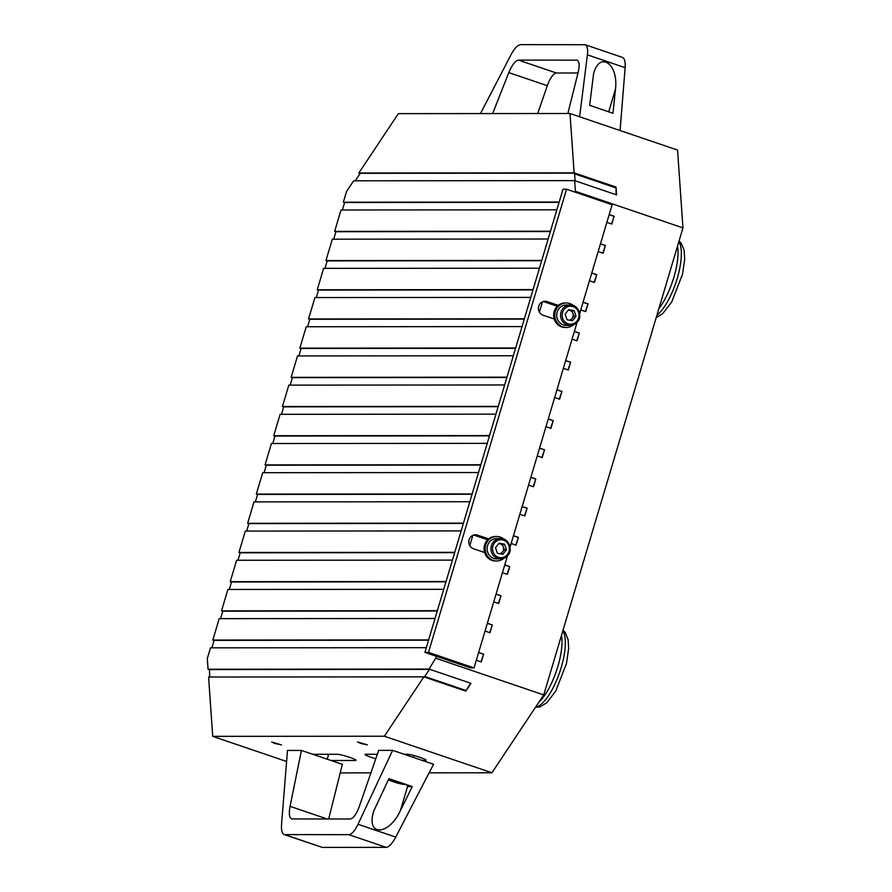 <?xml version="1.0" encoding="UTF-8"?>
<svg xmlns="http://www.w3.org/2000/svg" width="892" height="892" viewBox="0 0 892 892"><rect width="100%" height="100%" fill="white"/><g stroke="black" fill="none" stroke-linecap="round" stroke-linejoin="round"><path stroke-width="1.34" d="M538.857 702.238A41.355 13.793 -71.2 0 0 561.503 635.305M658.898 308.587A41.355 13.793 -71.2 0 0 673.973 276.966A41.355 13.793 -71.2 0 0 677.53 246.103M429.108 772.829L491.916 772.784L543.73 694.924L682.96 227.884L677.552 150.068L570.01 113.507L574.125 172.847L358.852 173.003L398.356 113.641L570.01 113.507M340.22 772.896L370.905 772.873M503.802 558.336A12.254 11.473 -90 0 1 496.677 560.99A12.254 11.473 -90 0 1 493.187 560.41A12.254 11.473 -90 0 1 485.326 546.852A12.254 11.473 -90 0 1 496.666 536.482A12.254 11.473 -90 0 1 503.779 539.114M496.677 560.99L495.539 560.99A12.254 11.473 -90 0 1 492.05 560.41A12.254 11.473 -90 0 1 484.612 552.527A12.254 11.473 -90 0 1 488.671 538.902A12.254 11.473 -90 0 1 495.517 536.482L496.666 536.482M573.411 324.811A12.254 11.473 -90 0 1 566.297 327.464A12.254 11.473 -90 0 1 562.807 326.885A12.254 11.473 -90 0 1 554.947 313.337A12.254 11.473 -90 0 1 566.275 302.957A12.254 11.473 -90 0 1 573.4 305.599M566.297 327.464L565.149 327.464A12.254 11.473 -90 0 1 561.659 326.885A12.254 11.473 -90 0 1 554.222 319.002A12.254 11.473 -90 0 1 558.292 305.376A12.254 11.473 -90 0 1 565.127 302.957L566.275 302.957M360.624 743.393L367.303 744.853L357.525 741.932L360.624 743.393M274.803 743.46L281.482 744.909L271.692 741.999L274.803 743.46M403.964 754.219L407.187 754.219A10.213 1.093 16.6 0 1 418.27 756.795A10.213 1.093 16.6 0 1 426.086 760.24A10.213 1.093 16.6 0 1 425.417 760.419L422.195 760.419L392.614 750.362L378.676 750.373L359.365 806.301C356.432 814.184 353.399 818.41 350.266 819.001L291.572 818.945C289.264 817.696 288.763 813.504 290.056 806.357L301.429 750.44L287.48 750.451L281.549 824.331C281.158 830.229 282.05 833.652 284.236 834.6L348.85 834.678C351.727 834.388 354.782 830.92 358.015 824.275L392.614 750.362M312.78 754.298L337.098 754.275A10.213 1.093 16.6 0 1 348.181 756.84A10.213 1.093 16.6 0 1 355.997 760.285A10.213 1.093 16.6 0 1 355.328 760.475L331.01 760.486L301.429 750.44M566.275 304.997A10.213 9.567 90 0 0 556.72 315.222A10.213 9.567 90 0 0 566.297 325.424L570.155 325.424A10.213 9.567 -90 0 1 560.577 315.21A10.213 9.567 -90 0 1 570.144 304.997A10.213 9.567 -90 0 1 578.819 310.895A10.213 9.567 -90 0 1 577.458 321.789A10.213 9.567 -90 0 1 570.155 325.424L577.548 321.756C583.257 316.247 577.157 303.693 570.144 304.997L566.275 304.997M569.497 320.206A5.129 4.806 90 0 0 568.338 310.082M496.666 538.523A10.213 9.567 90 0 0 487.11 548.736A10.213 9.567 90 0 0 496.677 558.938L500.535 558.938A10.213 9.567 -90 0 1 490.968 548.736A10.213 9.567 -90 0 1 500.523 538.523A10.213 9.567 -90 0 1 509.198 544.421A10.213 9.567 -90 0 1 507.849 555.315A10.213 9.567 -90 0 1 500.535 558.938L507.927 555.281C513.647 549.762 507.537 537.218 500.523 538.523L496.666 538.523M499.877 553.731A5.129 4.806 90 0 0 498.728 543.607M615.469 89.167L612.994 113.273L589.657 105.334L593.615 73.601C599.77 50.599 618.669 64.057 615.469 89.167L608.712 111.812M400.363 810.705L412.26 786.588L388.934 778.66L373.826 810.861C365.519 836.361 388.477 836.228 400.363 810.705L407.555 786.588A13.068 1.394 -163.4 0 0 408.413 786.365A13.068 1.394 -163.4 0 0 401.801 783.087A13.068 1.394 -163.4 0 0 388.611 779.307M507.459 555.827L474.053 667.885L470.485 667.885L424.915 652.398L562.986 189.249L566.554 189.249L612.124 204.736L579.666 313.605M474.053 667.885L428.483 652.398L566.554 189.249M577.079 322.313L510.057 547.13M488.671 538.902L477.51 535.111A7.147 6.69 90 0 0 468.858 540.82A7.147 6.69 90 0 0 473.44 548.725L484.612 552.527M554.222 319.002L543.061 315.21A7.147 6.69 -90 0 1 545.079 301.251A7.147 6.69 -90 0 1 547.119 301.585L558.292 305.376M424.915 652.398L428.483 652.398M543.295 301.507A7.147 6.69 -90 0 1 543.54 301.585L557.299 306.268M487.679 539.783L473.931 535.111A7.147 6.69 90 0 0 473.685 535.033M542.47 301.819L539.392 312.144M682.96 227.884L575.407 191.323L575.162 192.17M609.191 214.593L614.142 216.277L611.823 224.07L606.872 222.376M600.483 243.784L605.445 245.467L603.126 253.25L598.164 251.566M591.786 272.974L596.737 274.658L594.418 282.441L589.467 280.757M583.078 302.165L588.04 303.849L585.721 311.631L580.759 309.948M574.381 331.356L579.332 333.039L577.013 340.822L572.062 339.138M565.673 360.546L570.635 362.23L568.315 370.013L563.354 368.329M556.976 389.737L561.938 391.421L559.607 399.203L554.657 397.52M548.279 418.928L553.23 420.611L550.91 428.394L545.949 426.71M539.571 448.118L544.533 449.802L542.213 457.585L537.252 455.901M530.874 477.309L535.824 478.993L533.505 486.776L528.555 485.092M522.166 506.5L527.127 508.184L524.808 515.966L519.846 514.283M513.469 535.691L518.419 537.374L516.1 545.157L511.149 543.473M504.76 564.881L509.722 566.565L507.403 574.348L502.441 572.664M496.063 594.072L501.014 595.756L498.695 603.538L493.744 601.855M487.355 623.263L492.317 624.946L489.998 632.729L485.036 631.045M478.658 652.453L483.62 654.137L481.29 661.92L476.339 660.236M436.757 656.423L429.052 669.078L470.976 683.328L465.802 691.11L470.563 683.183M543.73 694.924L436.177 658.374M214.058 640.478L212.82 640.055L219.209 618.647L435.017 618.49M222.755 611.288L221.528 610.864L227.906 589.456L443.725 589.3M231.463 582.097L230.225 581.673L236.603 560.265L452.422 560.109M240.16 552.906L238.933 552.482L245.311 531.075L461.131 530.918M248.868 523.716L247.63 523.292L254.008 501.884L469.828 501.728M257.565 494.525L256.327 494.101L262.716 472.693L478.525 472.537M266.273 465.334L265.036 464.91L271.413 443.514L487.233 443.346M274.97 436.143L273.733 435.72L280.121 414.323L495.93 414.156M283.678 406.953L282.441 406.529L288.818 385.132L504.638 384.965M292.375 377.762L291.138 377.349L297.527 355.941L513.335 355.774M301.072 348.571L299.846 348.159L306.224 326.751L522.043 326.583M309.78 319.381L308.543 318.968L314.921 297.56L530.74 297.393M318.477 290.19L317.251 289.777L323.629 268.369L539.448 268.202M327.186 260.999L325.948 260.587L332.326 239.179L548.145 239.011M335.883 231.809L334.645 231.396L341.034 209.988L556.842 209.821M344.591 202.618L343.353 202.205L346.542 191.501L353.667 180.797L574.671 180.63L616.595 194.88L616.049 187.097L574.125 172.847M209.486 669.725L208.059 669.245L207.312 658.541L210.501 647.837L426.32 647.681M422.195 760.419L433.545 764.277L395.747 837.097C392.235 843.642 389.023 847.066 386.136 847.355L322.291 847.4L284.236 834.6M407.555 786.588L412.26 786.588M331.01 760.486L342.361 764.344L328.669 819.012M391.989 780.099L390.562 780.099L394.108 781.66L394.375 780.745M399.939 782.451L399.716 783.209L394.108 781.66M400.441 782.618L401.79 783.209L399.716 783.209M384.363 736.234L212.709 736.357L208.594 677.028L423.867 676.861L384.363 736.234L491.916 772.784M286.6 761.478L212.709 736.357M375.777 758.758A10.213 1.093 16.6 0 1 365.04 754.431A10.213 1.093 16.6 0 1 365.709 754.253L377.338 754.242M579.622 116.774L587.393 54.847C588.04 49.038 587.293 45.659 585.152 44.723L520.538 44.645C517.65 44.934 514.439 48.358 510.926 54.903L480.465 113.574M492.652 113.563L508.797 72.609C512.075 64.848 515.286 60.678 518.442 60.099L577.135 60.154C579.387 61.381 579.711 65.517 578.105 72.553L567.858 113.507M585.152 44.723L622.438 57.4C624.623 58.348 625.515 61.771 625.125 67.669L620.074 130.522M578.005 72.988L556.407 72.999C553.274 73.59 550.241 77.816 547.309 85.699L537.698 113.529M500.981 553.943L504.27 549.773L506.422 549.773L502.843 554.3L497.39 553.252L495.506 547.688L499.074 543.161L504.538 544.198L506.422 549.773M498.795 543.518L502.386 544.209L504.27 549.773M502.386 544.209L504.538 544.198M570.601 320.418L573.891 316.247L576.031 316.247L572.463 320.774L567 319.737L565.115 314.162L568.695 309.635L574.147 310.684L576.031 316.247M568.405 309.992L572.006 310.684L573.891 316.247M572.006 310.684L574.147 310.684M616.071 194.701L616.049 187.097M358.852 173.003L359.81 174.007L355.295 180.797M615.591 187.788L574.582 173.84L575.061 180.764M611.499 223.959L614.142 216.277M613.785 216.277L609.158 214.704M342.394 209.988L344.624 202.517L559.072 202.35M465.747 690.43L424.737 676.482L429.465 669.39L209.475 669.558L209.709 677.028M480.966 661.808L483.62 654.137M489.675 632.618L492.317 624.946M498.372 603.427L501.014 595.756M507.08 574.236L509.722 566.565M515.777 545.045L518.419 537.374M524.485 515.855L527.127 508.184M533.182 486.664L535.824 478.993M541.879 457.473L544.533 449.802M550.587 428.283L553.23 420.611M559.284 399.092L561.938 391.421M567.992 369.901L570.635 362.23M576.689 340.711L579.332 333.039M585.397 311.52L588.04 303.849M594.094 282.34L596.737 274.658M602.802 253.15L605.445 245.467M550.464 231.229L334.645 231.396M541.767 260.419L325.948 260.587M533.059 289.61L317.251 289.777M524.362 318.801L308.543 318.968M515.654 347.992L299.846 348.159M506.957 377.182L291.138 377.349M498.249 406.373L282.441 406.529M489.552 435.564L273.733 435.72M480.855 464.754L265.036 464.91M472.147 493.945L256.327 494.101M463.45 523.136L247.63 523.292M454.742 552.326L238.933 552.482M472.86 535.334L469.772 545.67M446.045 581.517L230.225 581.673M437.336 610.708L221.528 610.864M428.639 639.899L212.82 640.055M574.671 180.63L575.407 191.323M550.375 231.541L335.916 231.708L333.686 239.179M605.088 245.467L600.45 243.895M541.667 260.732L327.219 260.888L324.989 268.369M596.38 274.658L591.753 273.086M532.97 289.922L318.511 290.078L316.292 297.56M587.683 303.849L583.045 302.276M524.262 319.113L309.814 319.269L307.584 326.751M578.975 333.039L574.348 331.467M515.565 348.304L301.106 348.46L298.887 355.941M570.278 362.23L565.651 360.658M506.868 377.494L292.409 377.65L290.179 385.132M561.57 391.421L556.942 389.849M498.16 406.685L283.712 406.841L281.482 414.323M552.873 420.611L548.245 419.039M489.463 435.876L275.004 436.032L272.774 443.502M544.176 449.802L539.537 448.23M480.755 465.067L266.307 465.223L264.077 472.693M535.468 478.993L530.84 477.421M472.058 494.257L257.598 494.413L255.368 501.884M526.771 508.184L522.132 506.611M463.349 523.448L248.901 523.604L246.671 531.075M518.062 537.374L513.435 535.802M454.652 552.639L240.193 552.795L237.974 560.265M509.365 566.565L504.727 564.993M445.944 581.829L231.496 581.985L229.266 589.456M500.657 595.756L496.03 594.183M437.247 611.009L222.788 611.176L220.569 618.647M491.96 624.946L487.333 623.374M428.55 640.2L214.091 640.367L211.861 647.837M483.252 654.137L478.625 652.554M423.867 676.861L465.802 691.11M574.582 173.84L575.039 173.16L359.755 173.316M429.052 669.078L208.059 669.245M424.737 676.482L424.782 677.173M559.173 202.038L343.353 202.205M562.819 630.867A41.355 13.793 108.8 0 1 559.139 673.861A41.355 13.793 108.8 0 1 535.657 707.044M678.845 241.654A41.355 13.793 108.8 0 1 677.307 278.103A41.355 13.793 108.8 0 1 656.902 315.3M425.629 759.716L425.417 760.419M355.529 759.772L355.328 760.475M577.013 320.997A8.987 8.418 90 0 0 572.051 306.357A8.987 8.418 90 0 0 562.662 318.266A8.987 8.418 90 0 0 577.013 320.997M507.392 554.523A8.987 8.418 90 0 0 502.441 539.883A8.987 8.418 90 0 0 493.042 551.78A8.987 8.418 90 0 0 507.392 554.523M388.377 779.786A8.987 0.959 -163.4 0 0 389.436 780.288A8.987 0.959 -163.4 0 0 398.869 783.399A8.987 0.959 -163.4 0 0 404.79 784.224M547.119 301.585L543.54 301.585M477.51 535.111L473.931 535.111M358.015 824.275L395.747 837.097M386.136 847.355L348.85 834.678M285.005 834.734L322.291 847.4M290.056 806.357L327.308 819.012M625.125 67.669L587.393 54.847M547.309 85.699L508.797 72.609M577.682 60.444L576.522 60.054M518.442 60.099L556.407 72.999M535.479 707.311L539.916 706.899L546.707 702.863L555.705 691.144L566.487 663.447L568.661 648.406L568.104 639.62L565.205 632.461L563.03 630.176M656.211 317.619L662.734 313.661L671.732 301.942L682.514 274.245L684.688 259.204L684.131 250.418L681.232 243.26L679.057 240.974M414.078 755.557L413.509 757.464M328.657 754.286L327.186 759.192M388.366 779.809L395.747 782.529L405.169 784.38"/></g></svg>

